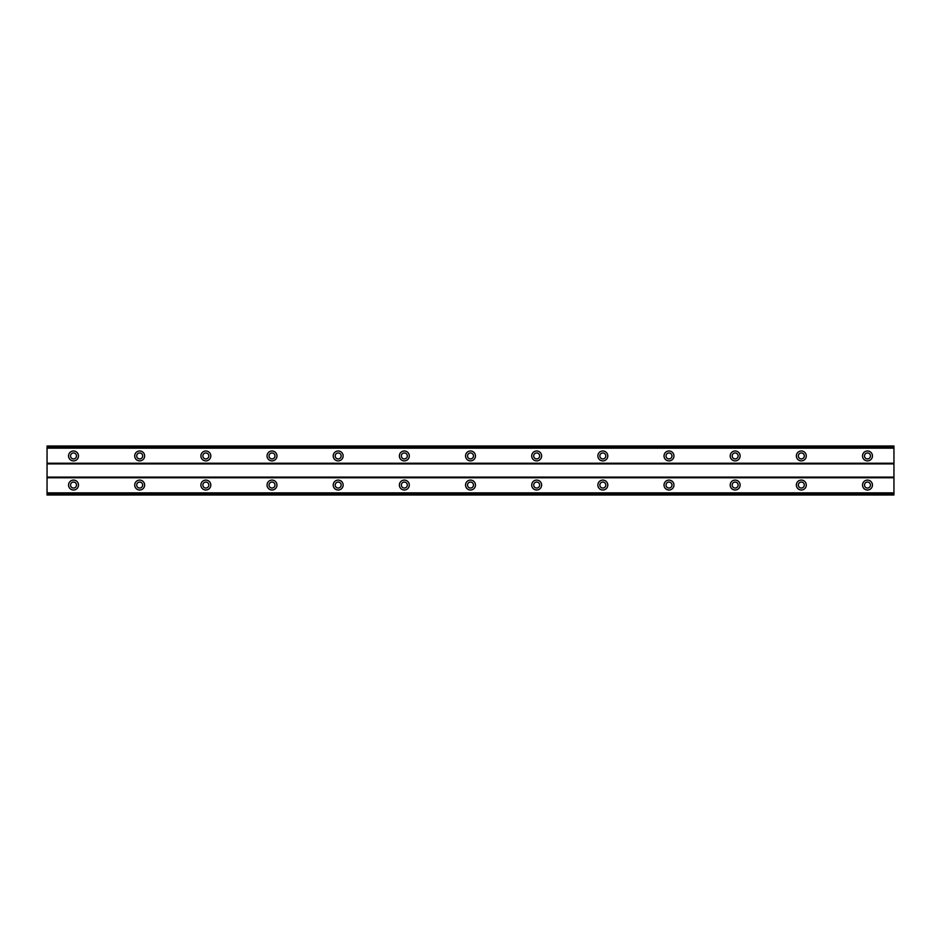 <?xml version="1.0" encoding="UTF-8"?>
<svg xmlns="http://www.w3.org/2000/svg" width="941" height="941" viewBox="0 0 941 941"><rect width="100%" height="100%" fill="white"/><g stroke="black" fill="none" stroke-linecap="round" stroke-linejoin="round"><path stroke-width="1.41" d="M73.516 458.926A2.976 2.976 0 0 1 70.54 455.938A2.976 2.976 0 0 1 73.516 452.962A2.976 2.976 0 0 1 76.492 455.938A2.976 2.976 0 0 1 73.516 458.926M867.484 458.926A2.976 2.976 0 0 1 864.508 455.938A2.976 2.976 0 0 1 867.484 452.962A2.976 2.976 0 0 1 870.46 455.938A2.976 2.976 0 0 1 867.484 458.926M801.32 458.926A2.976 2.976 0 0 1 798.344 455.938A2.976 2.976 0 0 1 801.32 452.962A2.976 2.976 0 0 1 804.296 455.938A2.976 2.976 0 0 1 801.32 458.926M735.156 458.926A2.976 2.976 0 0 1 732.18 455.938A2.976 2.976 0 0 1 735.156 452.962A2.976 2.976 0 0 1 738.132 455.938A2.976 2.976 0 0 1 735.156 458.926M668.992 458.926A2.976 2.976 0 0 1 666.016 455.938A2.976 2.976 0 0 1 668.992 452.962A2.976 2.976 0 0 1 671.968 455.938A2.976 2.976 0 0 1 668.992 458.926M602.828 458.926A2.976 2.976 0 0 1 599.852 455.938A2.976 2.976 0 0 1 602.828 452.962A2.976 2.976 0 0 1 605.804 455.938A2.976 2.976 0 0 1 602.828 458.926M536.664 458.926A2.976 2.976 0 0 1 533.688 455.938A2.976 2.976 0 0 1 536.664 452.962A2.976 2.976 0 0 1 539.64 455.938A2.976 2.976 0 0 1 536.664 458.926M470.5 458.926A2.976 2.976 0 0 1 467.524 455.938A2.976 2.976 0 0 1 470.5 452.962A2.976 2.976 0 0 1 473.476 455.938A2.976 2.976 0 0 1 470.5 458.926M404.336 458.926A2.976 2.976 0 0 1 401.36 455.938A2.976 2.976 0 0 1 404.336 452.962A2.976 2.976 0 0 1 407.312 455.938A2.976 2.976 0 0 1 404.336 458.926M338.172 458.926A2.976 2.976 0 0 1 335.196 455.938A2.976 2.976 0 0 1 338.172 452.962A2.976 2.976 0 0 1 341.148 455.938A2.976 2.976 0 0 1 338.172 458.926M272.008 458.926A2.976 2.976 0 0 1 269.032 455.938A2.976 2.976 0 0 1 272.008 452.962A2.976 2.976 0 0 1 274.984 455.938A2.976 2.976 0 0 1 272.008 458.926M205.844 458.926A2.976 2.976 0 0 1 202.868 455.938A2.976 2.976 0 0 1 205.844 452.962A2.976 2.976 0 0 1 208.82 455.938A2.976 2.976 0 0 1 205.844 458.926M139.68 458.926A2.976 2.976 0 0 1 136.704 455.938A2.976 2.976 0 0 1 139.68 452.962A2.976 2.976 0 0 1 142.656 455.938A2.976 2.976 0 0 1 139.68 458.926M73.516 480.098A4.964 4.964 0 0 0 68.552 485.062A4.964 4.964 0 0 0 73.516 490.014A4.964 4.964 0 0 0 78.479 485.062A4.964 4.964 0 0 0 73.516 480.098M867.484 480.098A4.964 4.964 0 0 0 862.521 485.062A4.964 4.964 0 0 0 867.484 490.014A4.964 4.964 0 0 0 872.448 485.062A4.964 4.964 0 0 0 867.484 480.098M801.32 480.098A4.964 4.964 0 0 0 796.357 485.062A4.964 4.964 0 0 0 801.32 490.014A4.964 4.964 0 0 0 806.284 485.062A4.964 4.964 0 0 0 801.32 480.098M735.156 480.098A4.964 4.964 0 0 0 730.192 485.062A4.964 4.964 0 0 0 735.156 490.014A4.964 4.964 0 0 0 740.12 485.062A4.964 4.964 0 0 0 735.156 480.098M668.992 480.098A4.964 4.964 0 0 0 664.028 485.062A4.964 4.964 0 0 0 668.992 490.014A4.964 4.964 0 0 0 673.956 485.062A4.964 4.964 0 0 0 668.992 480.098M602.828 480.098A4.964 4.964 0 0 0 597.864 485.062A4.964 4.964 0 0 0 602.828 490.014A4.964 4.964 0 0 0 607.792 485.062A4.964 4.964 0 0 0 602.828 480.098M536.664 480.098A4.964 4.964 0 0 0 531.7 485.062A4.964 4.964 0 0 0 536.664 490.014A4.964 4.964 0 0 0 541.628 485.062A4.964 4.964 0 0 0 536.664 480.098M470.5 480.098A4.964 4.964 0 0 0 465.536 485.062A4.964 4.964 0 0 0 470.5 490.014A4.964 4.964 0 0 0 475.464 485.062A4.964 4.964 0 0 0 470.5 480.098M404.336 480.098A4.964 4.964 0 0 0 399.372 485.062A4.964 4.964 0 0 0 404.336 490.014A4.964 4.964 0 0 0 409.3 485.062A4.964 4.964 0 0 0 404.336 480.098M338.172 480.098A4.964 4.964 0 0 0 333.208 485.062A4.964 4.964 0 0 0 338.172 490.014A4.964 4.964 0 0 0 343.136 485.062A4.964 4.964 0 0 0 338.172 480.098M272.008 480.098A4.964 4.964 0 0 0 267.044 485.062A4.964 4.964 0 0 0 272.008 490.014A4.964 4.964 0 0 0 276.972 485.062A4.964 4.964 0 0 0 272.008 480.098M205.844 480.098A4.964 4.964 0 0 0 200.88 485.062A4.964 4.964 0 0 0 205.844 490.014A4.964 4.964 0 0 0 210.808 485.062A4.964 4.964 0 0 0 205.844 480.098M139.68 480.098A4.964 4.964 0 0 0 134.716 485.062A4.964 4.964 0 0 0 139.68 490.014A4.964 4.964 0 0 0 144.643 485.062A4.964 4.964 0 0 0 139.68 480.098M73.516 450.986A4.964 4.964 0 0 0 68.552 455.938A4.964 4.964 0 0 0 73.516 460.902A4.964 4.964 0 0 0 78.479 455.938A4.964 4.964 0 0 0 73.516 450.986M867.484 450.986A4.964 4.964 0 0 0 862.521 455.938A4.964 4.964 0 0 0 867.484 460.902A4.964 4.964 0 0 0 872.448 455.938A4.964 4.964 0 0 0 867.484 450.986M801.32 450.986A4.964 4.964 0 0 0 796.357 455.938A4.964 4.964 0 0 0 801.32 460.902A4.964 4.964 0 0 0 806.284 455.938A4.964 4.964 0 0 0 801.32 450.986M735.156 450.986A4.964 4.964 0 0 0 730.192 455.938A4.964 4.964 0 0 0 735.156 460.902A4.964 4.964 0 0 0 740.12 455.938A4.964 4.964 0 0 0 735.156 450.986M668.992 450.986A4.964 4.964 0 0 0 664.028 455.938A4.964 4.964 0 0 0 668.992 460.902A4.964 4.964 0 0 0 673.956 455.938A4.964 4.964 0 0 0 668.992 450.986M602.828 450.986A4.964 4.964 0 0 0 597.864 455.938A4.964 4.964 0 0 0 602.828 460.902A4.964 4.964 0 0 0 607.792 455.938A4.964 4.964 0 0 0 602.828 450.986M536.664 450.986A4.964 4.964 0 0 0 531.7 455.938A4.964 4.964 0 0 0 536.664 460.902A4.964 4.964 0 0 0 541.628 455.938A4.964 4.964 0 0 0 536.664 450.986M470.5 450.986A4.964 4.964 0 0 0 465.536 455.938A4.964 4.964 0 0 0 470.5 460.902A4.964 4.964 0 0 0 475.464 455.938A4.964 4.964 0 0 0 470.5 450.986M404.336 450.986A4.964 4.964 0 0 0 399.372 455.938A4.964 4.964 0 0 0 404.336 460.902A4.964 4.964 0 0 0 409.3 455.938A4.964 4.964 0 0 0 404.336 450.986M338.172 450.986A4.964 4.964 0 0 0 333.208 455.938A4.964 4.964 0 0 0 338.172 460.902A4.964 4.964 0 0 0 343.136 455.938A4.964 4.964 0 0 0 338.172 450.986M272.008 450.986A4.964 4.964 0 0 0 267.044 455.938A4.964 4.964 0 0 0 272.008 460.902A4.964 4.964 0 0 0 276.972 455.938A4.964 4.964 0 0 0 272.008 450.986M205.844 450.986A4.964 4.964 0 0 0 200.88 455.938A4.964 4.964 0 0 0 205.844 460.902A4.964 4.964 0 0 0 210.808 455.938A4.964 4.964 0 0 0 205.844 450.986M139.68 450.986A4.964 4.964 0 0 0 134.716 455.938A4.964 4.964 0 0 0 139.68 460.902A4.964 4.964 0 0 0 144.643 455.938A4.964 4.964 0 0 0 139.68 450.986M73.516 488.038A2.976 2.976 0 0 1 70.54 485.062A2.976 2.976 0 0 1 73.516 482.074A2.976 2.976 0 0 1 76.492 485.062A2.976 2.976 0 0 1 73.516 488.038M867.484 488.038A2.976 2.976 0 0 1 864.508 485.062A2.976 2.976 0 0 1 867.484 482.074A2.976 2.976 0 0 1 870.46 485.062A2.976 2.976 0 0 1 867.484 488.038M801.32 488.038A2.976 2.976 0 0 1 798.344 485.062A2.976 2.976 0 0 1 801.32 482.074A2.976 2.976 0 0 1 804.296 485.062A2.976 2.976 0 0 1 801.32 488.038M735.156 488.038A2.976 2.976 0 0 1 732.18 485.062A2.976 2.976 0 0 1 735.156 482.074A2.976 2.976 0 0 1 738.132 485.062A2.976 2.976 0 0 1 735.156 488.038M668.992 488.038A2.976 2.976 0 0 1 666.016 485.062A2.976 2.976 0 0 1 668.992 482.074A2.976 2.976 0 0 1 671.968 485.062A2.976 2.976 0 0 1 668.992 488.038M602.828 488.038A2.976 2.976 0 0 1 599.852 485.062A2.976 2.976 0 0 1 602.828 482.074A2.976 2.976 0 0 1 605.804 485.062A2.976 2.976 0 0 1 602.828 488.038M536.664 488.038A2.976 2.976 0 0 1 533.688 485.062A2.976 2.976 0 0 1 536.664 482.074A2.976 2.976 0 0 1 539.64 485.062A2.976 2.976 0 0 1 536.664 488.038M470.5 488.038A2.976 2.976 0 0 1 467.524 485.062A2.976 2.976 0 0 1 470.5 482.074A2.976 2.976 0 0 1 473.476 485.062A2.976 2.976 0 0 1 470.5 488.038M404.336 488.038A2.976 2.976 0 0 1 401.36 485.062A2.976 2.976 0 0 1 404.336 482.074A2.976 2.976 0 0 1 407.312 485.062A2.976 2.976 0 0 1 404.336 488.038M338.172 488.038A2.976 2.976 0 0 1 335.196 485.062A2.976 2.976 0 0 1 338.172 482.074A2.976 2.976 0 0 1 341.148 485.062A2.976 2.976 0 0 1 338.172 488.038M272.008 488.038A2.976 2.976 0 0 1 269.032 485.062A2.976 2.976 0 0 1 272.008 482.074A2.976 2.976 0 0 1 274.984 485.062A2.976 2.976 0 0 1 272.008 488.038M205.844 488.038A2.976 2.976 0 0 1 202.868 485.062A2.976 2.976 0 0 1 205.844 482.074A2.976 2.976 0 0 1 208.82 485.062A2.976 2.976 0 0 1 205.844 488.038M139.68 488.038A2.976 2.976 0 0 1 136.704 485.062A2.976 2.976 0 0 1 139.68 482.074A2.976 2.976 0 0 1 142.656 485.062A2.976 2.976 0 0 1 139.68 488.038M47.05 494.978L47.05 446.022L893.95 446.022L893.95 494.978L47.05 494.978M893.95 492.849L47.05 492.849M47.05 477.781L893.95 477.781M893.95 477.111L47.05 477.111M47.05 463.889L893.95 463.889M893.95 463.219L47.05 463.219M47.05 448.151L893.95 448.151M893.95 493.202L47.05 493.202M47.05 447.798L893.95 447.798M893.95 494.613L47.05 494.613M47.05 446.387L893.95 446.387"/></g></svg>
